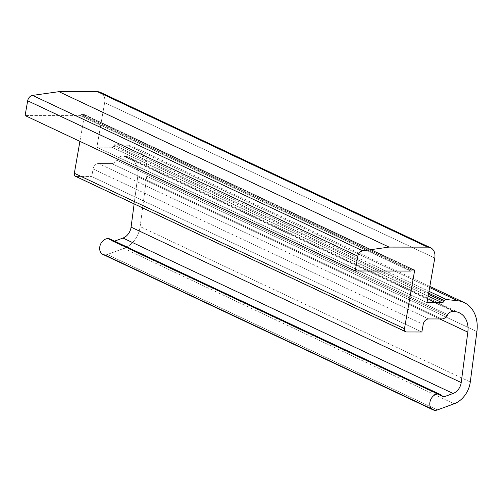<?xml version="1.0" encoding="UTF-8"?>
<svg xmlns="http://www.w3.org/2000/svg" width="502" height="502" viewBox="0 0 502 502"><rect width="100%" height="100%" fill="white"/><g stroke="black" fill="none" stroke-linecap="round" stroke-linejoin="round"><path stroke-width="0.38" stroke-dasharray="2.51 1.88" d="M102.841 94.207A11.314 8.641 -64.8 0 1 104.654 102.615L96.873 147.205L111.908 147.224A2.265 1.726 115.2 0 0 113.653 146.138L114.287 145.166A2.265 1.726 -64.8 0 1 116.188 144.087L127.577 145.335A33.935 25.928 -64.8 0 1 146.772 176.164L140.152 226.59A22.621 17.281 -64.8 0 1 123.95 248.396L107.265 254.514A8.484 6.482 -64.8 0 1 105.113 254.909A8.484 6.482 115.2 0 0 107.265 254.514L437.399 409.933L107.265 254.514L123.95 248.396L454.084 403.815L123.95 248.396A22.621 17.281 115.2 0 0 140.152 226.59L470.286 382.009L140.152 226.59L146.772 176.164L476.9 331.584L146.772 176.164A33.935 25.928 115.2 0 0 134.009 147.13A33.935 25.928 115.2 0 0 127.577 145.335L429.63 287.539L127.577 145.335L116.188 144.087L428.972 291.342L116.188 144.087A2.265 1.726 115.2 0 0 114.287 145.166L428.652 293.168L114.287 145.166M111.915 240.458A8.484 6.482 -64.8 0 1 112.222 240.866A2.265 1.726 115.2 0 0 113.364 241.468A2.265 1.726 115.2 0 0 113.935 241.368L114.538 241.142L113.935 241.368L444.063 396.787M124.904 156.166L455.032 311.591L124.904 156.166A22.621 17.281 -64.8 0 1 129.19 157.364A22.621 17.281 -64.8 0 1 137.699 176.723L134.128 203.912L137.699 176.723A22.621 17.281 115.2 0 0 124.904 156.166L123.291 155.99A6.79 5.183 115.2 0 0 117.587 159.222L116.891 160.289A6.79 5.183 -64.8 0 1 111.651 163.545L98.517 163.52A5.654 4.323 115.2 0 0 93.077 168.954L91.747 176.566L76.473 176.547L406.601 331.966L76.473 176.547L91.747 176.566L421.875 331.991L91.747 176.566L93.077 168.954L423.205 324.374L93.077 168.954A5.654 4.323 -64.8 0 1 98.517 163.52L428.645 318.946L98.517 163.52L111.651 163.545L441.785 318.965L111.651 163.545A6.79 5.183 115.2 0 0 116.891 160.289L447.018 315.708L116.891 160.289M79.918 141.357L84.499 115.096A0.565 0.433 115.2 0 0 84.148 114.55L81.45 114.544A0.565 0.433 115.2 0 0 80.904 115.09A0.565 0.433 -64.8 0 1 80.364 115.629L25.1 115.554L80.364 115.629L410.492 271.055L80.364 115.629A0.565 0.433 115.2 0 0 80.904 115.09L411.038 270.509L80.904 115.09A0.565 0.433 -64.8 0 1 81.45 114.544L411.577 269.969L81.45 114.544L84.148 114.55L414.275 269.969L84.148 114.55A0.565 0.433 -64.8 0 1 84.499 115.096L413.472 269.969L84.499 115.096L79.918 141.357M75.595 176.353A3.395 2.592 115.2 0 0 76.473 176.547M117.587 159.222L447.715 314.641L117.587 159.222A6.79 5.183 -64.8 0 1 123.291 155.99L453.419 311.416L123.291 155.99M137.699 176.723L439.827 318.958L137.699 176.723M441.986 395.808L113.935 241.368A2.265 1.726 -64.8 0 1 113.364 241.468L442.438 396.398L113.364 241.468A2.265 1.726 -64.8 0 1 112.781 241.343A2.265 1.726 -64.8 0 1 112.222 240.866L442.356 396.285L112.222 240.866A8.484 6.482 115.2 0 0 110.151 239.077M435.247 410.329L105.113 254.909L435.247 410.329M113.653 146.138L428.444 294.341L113.653 146.138A2.265 1.726 -64.8 0 1 111.908 147.224L428.137 296.105L111.908 147.224L96.873 147.205L427.001 302.624L96.873 147.205L104.654 102.615L434.782 258.034L104.654 102.615A11.314 8.641 115.2 0 0 100.488 92.368M102.923 254.426A8.484 6.482 115.2 0 0 105.113 254.909M414.42 270.001L84.292 114.581M459.317 312.79L129.19 157.364M112.781 241.343L442.908 396.762M429.831 286.404L134.009 147.13"/><path stroke-width="0.75" d="M76.473 176.547A3.395 2.592 -64.8 0 1 74.346 173.278L404.474 328.697L414.627 270.515L413.472 269.969L414.627 270.515A0.565 0.433 115.2 0 0 414.275 269.969L411.577 269.969A0.565 0.433 115.2 0 0 411.038 270.509A0.565 0.433 -64.8 0 1 410.492 271.055L355.228 270.973L25.1 115.554L355.228 270.973L357.807 256.215L27.673 100.795A5.654 4.323 -64.8 0 1 32.567 95.399A5.654 4.323 115.2 0 0 27.673 100.795L25.1 115.554L27.673 100.795L357.807 256.215A5.654 4.323 -64.8 0 1 362.701 250.824L389.056 247.091L58.929 91.671L32.567 95.399L362.701 250.824L32.567 95.399L58.929 91.671L97.564 91.728A11.314 8.641 -64.8 0 1 102.841 94.207M105.113 254.909A8.484 6.482 -64.8 0 1 99.798 246.746A8.484 6.482 -64.8 0 1 107.961 238.594A8.484 6.482 -64.8 0 1 111.915 240.458M114.538 241.142L122.977 238.048A11.314 8.641 115.2 0 0 131.078 227.149L134.128 203.912L131.078 227.149L461.212 382.568L467.826 332.142A22.621 17.281 115.2 0 0 459.317 312.79A22.621 17.281 115.2 0 0 455.032 311.591A22.621 17.281 -64.8 0 1 467.826 332.142L439.827 318.958L467.826 332.142L461.212 382.568L131.078 227.149A11.314 8.641 -64.8 0 1 122.977 238.048L453.111 393.468A11.314 8.641 115.2 0 0 461.212 382.568A11.314 8.641 -64.8 0 1 453.111 393.468L122.977 238.048L114.538 241.142M74.346 173.278L79.918 141.357L74.346 173.278A3.395 2.592 115.2 0 0 75.595 176.353L405.723 331.772A3.395 2.592 -64.8 0 1 404.474 328.697L74.346 173.278M430.616 247.787A11.314 8.641 -64.8 0 1 434.782 258.034A11.314 8.641 115.2 0 0 427.698 247.147A11.314 8.641 -64.8 0 1 430.616 247.787L100.488 92.368A11.314 8.641 115.2 0 0 97.564 91.728L427.698 247.147L389.056 247.091L427.698 247.147L97.564 91.728L58.929 91.671L389.056 247.091L362.701 250.824A5.654 4.323 115.2 0 0 357.807 256.215L355.228 270.973L410.492 271.055A0.565 0.433 115.2 0 0 411.038 270.509A0.565 0.433 -64.8 0 1 411.577 269.969L414.275 269.969A0.565 0.433 -64.8 0 1 414.627 270.515L404.474 328.697A3.395 2.592 115.2 0 0 406.601 331.966A3.395 2.592 -64.8 0 1 405.723 331.772M421.875 331.991L406.601 331.966L421.875 331.991L423.205 324.374L421.875 331.991M428.645 318.946A5.654 4.323 115.2 0 0 423.205 324.374A5.654 4.323 -64.8 0 1 428.645 318.946L441.785 318.965L428.645 318.946M447.018 315.708A6.79 5.183 -64.8 0 1 441.785 318.965A6.79 5.183 115.2 0 0 447.018 315.708L447.715 314.641A6.79 5.183 -64.8 0 1 453.419 311.416A6.79 5.183 115.2 0 0 447.715 314.641M443.492 396.894L442.438 396.398L443.492 396.894A2.265 1.726 -64.8 0 1 442.356 396.285A2.265 1.726 115.2 0 0 442.908 396.762A2.265 1.726 115.2 0 0 443.492 396.894A2.265 1.726 115.2 0 0 444.063 396.787A2.265 1.726 -64.8 0 1 443.492 396.894M437.399 409.933L454.084 403.815A22.621 17.281 115.2 0 0 470.286 382.009L476.9 331.584A33.935 25.928 115.2 0 0 457.705 300.754L446.316 299.512A2.265 1.726 115.2 0 0 444.414 300.585L428.652 293.168L444.414 300.585A2.265 1.726 -64.8 0 1 446.316 299.512L428.972 291.342L446.316 299.512L457.705 300.754L429.63 287.539L457.705 300.754A33.935 25.928 -64.8 0 1 464.137 302.555A33.935 25.928 -64.8 0 1 476.9 331.584L470.286 382.009A22.621 17.281 -64.8 0 1 454.084 403.815L437.399 409.933A8.484 6.482 -64.8 0 1 435.247 410.329A8.484 6.482 -64.8 0 1 433.057 409.852A8.484 6.482 -64.8 0 1 430.27 400.765A8.484 6.482 -64.8 0 1 438.089 394.02A8.484 6.482 115.2 0 0 429.925 402.165A8.484 6.482 115.2 0 0 435.247 410.329M428.444 294.341L443.781 301.564L428.444 294.341M442.036 302.65A2.265 1.726 115.2 0 0 443.781 301.564A2.265 1.726 -64.8 0 1 442.036 302.65L428.137 296.105L442.036 302.65L427.001 302.624L442.036 302.65M434.782 258.034L427.001 302.624L434.782 258.034M453.419 311.416L455.032 311.591M453.111 393.468L444.063 396.787L441.986 395.808M440.279 394.497L110.151 239.077A8.484 6.482 115.2 0 0 107.961 238.594L438.089 394.02A8.484 6.482 -64.8 0 1 440.279 394.497A8.484 6.482 -64.8 0 1 442.356 396.285A8.484 6.482 115.2 0 0 438.089 394.02L107.961 238.594A8.484 6.482 115.2 0 0 100.143 245.346A8.484 6.482 115.2 0 0 102.923 254.426L433.057 409.852M444.414 300.585L443.781 301.564M464.137 302.555L429.831 286.404"/></g></svg>
